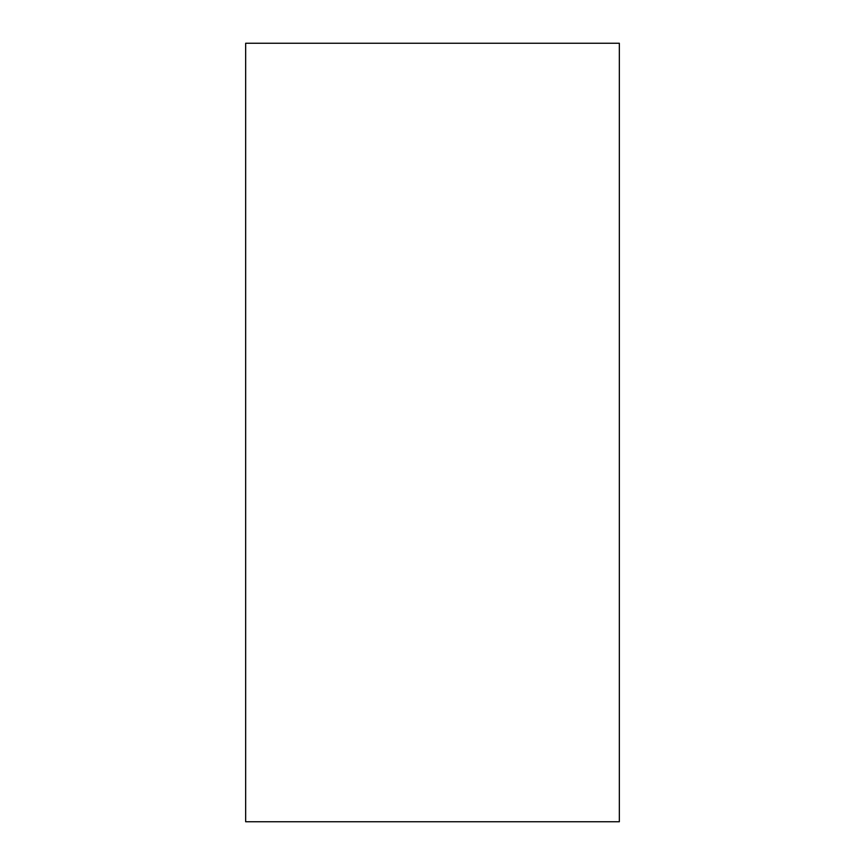 <?xml version="1.0" encoding="UTF-8"?>
<svg xmlns="http://www.w3.org/2000/svg" width="865" height="865" viewBox="0 0 865 865"><rect width="100%" height="100%" fill="white"/><g stroke="black" fill="none" stroke-linecap="round" stroke-linejoin="round"><path stroke-width="1.3" d="M619.34 43.25L245.66 43.25L245.66 821.75L619.34 821.75L619.34 43.25"/></g></svg>
